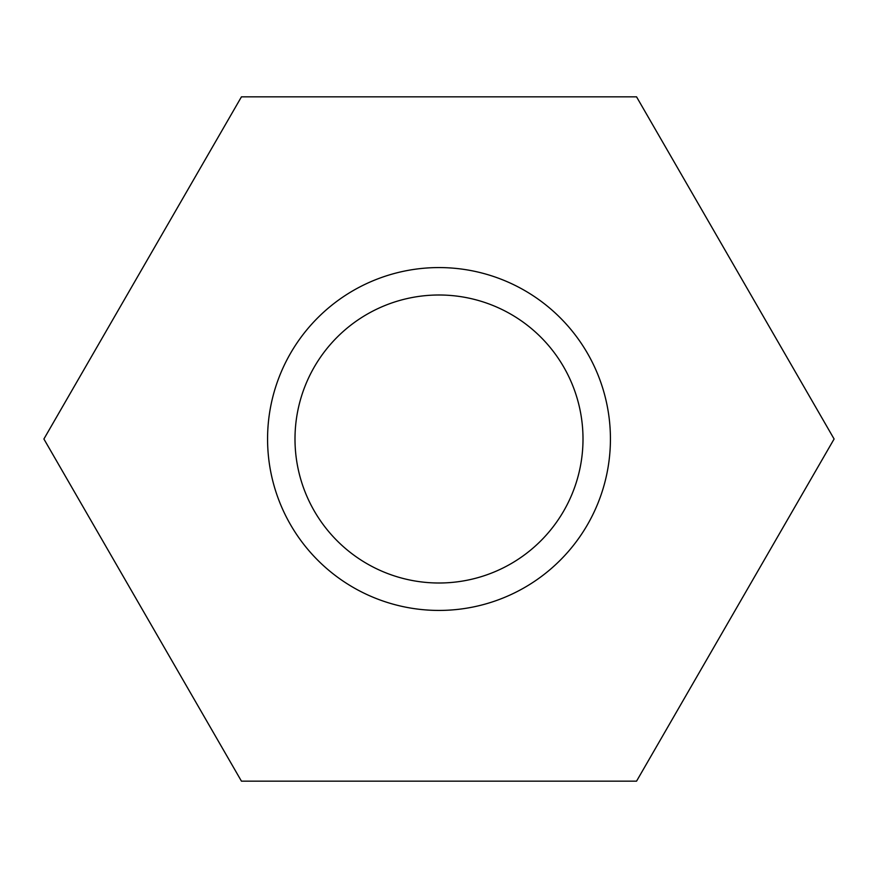<?xml version="1.0" encoding="UTF-8"?>
<svg xmlns="http://www.w3.org/2000/svg" width="878" height="878" viewBox="0 0 878 878"><rect width="100%" height="100%" fill="white"/><g stroke="black" fill="none" stroke-linecap="round" stroke-linejoin="round"><path stroke-width="1.32" d="M636.55 781.168L834.1 439L636.55 96.832L241.45 96.832L43.9 439L241.45 781.168L636.55 781.168M439 267.57A171.429 171.429 0 0 1 610.429 439A171.429 171.429 0 0 1 439 610.429A171.429 171.429 0 0 1 267.57 439A171.429 171.429 0 0 1 439 267.57A171.429 171.429 0 0 1 610.429 439A171.429 171.429 0 0 1 439 610.429M439 294.997A144.003 144.003 0 0 1 583.003 439A144.003 144.003 0 0 1 439 583.003A144.003 144.003 0 0 1 294.997 439A144.003 144.003 0 0 1 439 294.997"/></g></svg>
